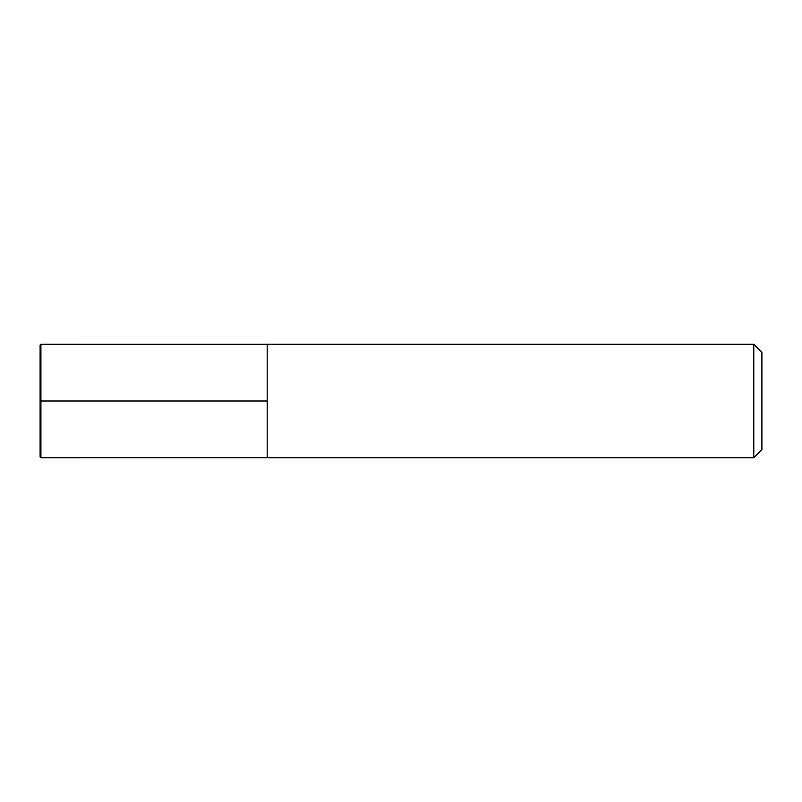 <?xml version="1.0" encoding="UTF-8"?>
<svg xmlns="http://www.w3.org/2000/svg" width="802" height="802" viewBox="0 0 802 802"><rect width="100%" height="100%" fill="white"/><g stroke="black" fill="none" stroke-linecap="round" stroke-linejoin="round"><path stroke-width="1.2" d="M40.1 456.96L40.1 345.04L40.912 344.228L40.912 457.772L40.1 456.96M753.79 457.772L761.9 449.661L761.9 352.339L753.79 344.228L267.186 344.228L267.186 457.772L753.79 457.772L753.79 344.228M267.186 401L40.1 401L267.186 401M267.186 344.248L40.912 344.228M267.186 457.752L40.912 457.772"/></g></svg>
